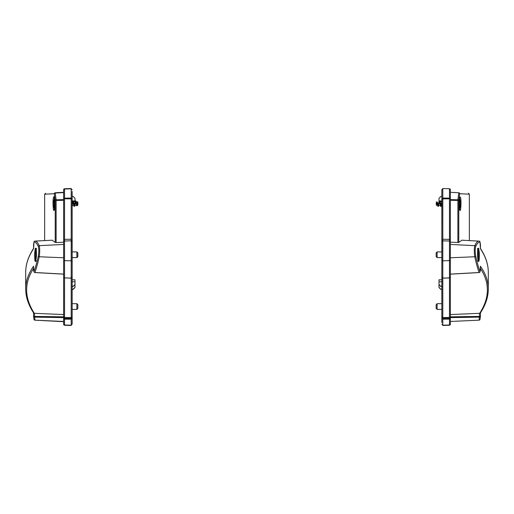 <?xml version="1.0" encoding="UTF-8"?>
<svg xmlns="http://www.w3.org/2000/svg" width="514" height="514" viewBox="0 0 514 514"><rect width="100%" height="100%" fill="white"/><g stroke="black" fill="none" stroke-linecap="round" stroke-linejoin="round"><path stroke-width="0.77" d="M34.856 272.51A0.951 0.887 -16.8 0 1 34.04 271.893L33.583 270.358A0.951 0.951 0 0 1 33.545 270.094L33.551 270.075A0.951 0.887 163.6 0 0 33.596 270.403M63.62 317.626L34.444 317.112A0.951 0.72 171 0 1 33.551 316.534L33.551 316.534A0.951 0.72 171 0 1 33.551 316.406L63.62 316.83L63.62 189.705L63.62 192.589L55.191 192.756L63.62 192.313L63.62 198.815A0.951 0.668 0 0 1 64.533 198.147L71.202 198.051L71.202 325.478L64.533 325.246L63.62 324.257L63.62 316.682L64.533 317.453L71.202 317.639M63.62 321.687L34.894 320.177L63.62 321.687L63.62 324.257A0.951 0.726 0 0 0 64.533 324.983L71.202 325.214L64.533 325.208L64.533 319.123A0.951 0.726 180 0 1 63.62 318.397L71.202 318.327L71.202 319.213L64.533 319.123L64.533 277.888L71.202 278.138M54.433 198.198L54.311 198.712M54.291 208.588L54.433 209.185M72.153 200.955L74.993 200.942L74.993 198.288L73.097 196.38L72.153 196.38M74.993 200.942L74.993 203.306M74.864 203.313L73.958 203.313M73.733 203.313L74.119 205.568M73.258 203.319L72.153 203.319M74.993 284.647L73.097 286.529L74.993 284.383L74.993 287.544L73.097 289.421L72.153 289.164M63.62 200.287L56.11 200.454L56.11 242.544L55.216 242.422L55.216 200.454L54.304 193.701A0.951 0.938 -93 0 1 55.191 192.756C42.405 193.425 42.405 193.425 55.191 192.756L55.191 193.033A0.951 0.668 172.5 0 0 54.304 193.701L44.66 194.208L45.56 193.258M56.11 242.544L63.62 242.229M55.216 242.422L52.12 240.218M34.008 271.598C35.382 267.858 36.828 262.648 38.357 255.972C38.948 252.143 38.948 249.001 38.357 246.547A0.951 0.899 -25.6 0 1 39.25 245.66C37.721 242.46 36.269 240.944 34.901 241.111L34.824 241.124A0.951 0.938 82.2 0 0 34.001 242.043A0.951 0.72 -170.8 0 1 34.04 241.792M63.62 244.439L39.25 245.66C39.835 248.558 39.835 252.252 39.25 256.756C37.721 263.489 36.269 268.745 34.894 272.51L63.62 274.11L63.62 316.682M34.894 272.51L34.894 272.51A0.951 0.887 20.2 0 1 34.001 271.598L33.551 266.49M74.993 279.847L74.993 284.383M73.097 286.259L72.153 286.266M73.097 289.157L74.993 287.281M72.153 286.529L73.097 286.529M38.357 246.547C36.828 243.373 35.376 241.876 34.008 242.043L33.551 248.718L31.264 252.483C27.563 259.165 25.706 265.764 25.7 272.285C25.713 264.35 28.36 256.357 33.641 248.307M25.7 272.285L25.7 289.003C25.713 281.254 28.328 273.673 33.551 266.246M34.714 252.901L35.318 248.262L36.308 249.753L36.321 257.585L35.498 261.703L34.875 260.457L34.624 255.426M76.888 303.697L76.888 309.383L77.839 308.432L77.839 304.641L76.888 303.697L72.153 303.697L72.153 289.427L73.097 289.421M54.291 197.395L53.886 196.663M53.006 203.692C52.974 191.728 55.506 197.504 54.651 207.585C53.841 212.545 53.289 211.248 53.006 203.692L53.572 203.692M72.153 191.426L72.153 324.116L71.202 325.06M72.153 272.054L72.153 272.78M71.202 277.778L71.253 239.518L72.153 240.263L72.153 251.911L76.888 251.911L76.888 257.598L77.839 256.647L77.839 252.856L76.888 251.911M76.888 257.598L72.153 257.598L72.153 270.158M71.253 277.772L72.153 276.834L72.153 279.802L74.993 279.815M76.888 309.383L72.153 309.383L72.153 317.703M71.202 239.511L71.253 198.32L72.153 198.879L64.533 198.815L64.533 188.754A0.951 0.951 0 0 0 63.62 189.705A0.951 0.951 0 0 1 64.533 188.754L71.202 188.522M72.14 189.717L71.202 188.901M72.153 318.339L71.253 318.924L71.253 318.391L72.153 318.339M72.153 316.56L71.202 317.331M64.533 188.754A0.951 0.951 0 0 0 63.62 189.705A0.951 0.668 180 0 1 64.533 189.03L71.202 188.799L71.202 198.719M34.001 319.252A0.951 0.72 -9.2 0 0 34.008 319.38A0.951 0.951 0 0 0 34.817 320.171L34.817 320.171A0.951 0.938 97.8 0 0 34.894 320.177L63.62 321.456L63.62 316.83M33.551 316.367L33.551 312.846L33.545 316.386A0.951 0.951 0 0 0 33.551 316.534L34.008 319.38A0.951 0.72 -9.2 0 0 34.894 319.952L34.444 313.322L63.62 314.562M35.029 320.19L34.817 320.171A0.951 0.938 97.8 0 1 34.04 319.496M64.533 277.939A0.951 0.951 0 0 1 63.62 276.988A0.951 0.899 0 0 0 64.533 277.888L71.202 278.183M63.614 274.168L34.894 272.568A0.951 0.951 0 0 1 34.04 271.893L34.04 271.893A0.951 0.887 -16.8 0 1 34.001 271.598M63.62 192.589L55.191 193.033L56.11 199.785L56.11 200.454L55.216 200.454A0.951 0.668 -7.9 0 1 56.11 199.785L63.62 199.618M71.202 239.216L64.533 239.402L64.533 277.888M33.545 268.514C24.074 282.951 24.338 297.889 34.329 313.322L34.444 313.322M33.551 312.576L34.329 313.322M38.357 255.972A0.951 0.758 12.8 0 0 39.25 256.756L63.62 257.777M71.202 240.809L64.533 241.034A0.951 0.906 0 0 0 63.62 241.94L63.62 240.147L64.533 239.402L64.533 198.815L63.62 198.815M479.144 272.51A0.951 0.887 -163.2 0 0 479.96 271.893L480.417 270.358A0.951 0.951 0 0 0 480.455 270.094L480.449 270.075A0.951 0.887 16.4 0 1 480.404 270.403M450.38 317.626L479.556 317.112A0.951 0.72 9 0 0 480.449 316.534L480.449 316.534A0.951 0.72 9 0 0 480.449 316.406L450.38 316.83L450.38 189.705A0.951 0.951 0 0 0 449.467 188.754L442.798 188.522L442.798 325.478L449.467 325.246L450.38 324.257A0.951 0.726 180 0 1 449.467 324.983L442.798 325.214L449.467 325.208L449.467 318.23L442.798 318.327L442.798 319.213L449.467 319.123A0.951 0.726 0 0 0 450.38 318.397L450.38 316.682L449.467 317.453L442.798 317.639M459.715 208.588L459.567 209.192M459.567 198.192L459.702 198.757M441.847 196.38L440.903 196.38L439.007 198.288L439.007 203.306L439.817 203.313M440.1 203.313L439.541 200.91M440.511 203.319L441.847 203.319M439.007 279.847L439.007 287.544L440.903 289.421L439.007 287.281M450.38 192.313L458.809 192.756C471.595 193.425 471.595 193.425 458.809 192.756A0.951 0.938 -87 0 1 459.696 193.701L469.34 194.208L469.34 240.597M461.88 240.218L458.784 242.422L450.38 242.229M479.183 241.124A0.951 0.938 97.8 0 1 479.999 242.043A0.951 0.72 -9.2 0 0 479.992 241.914A0.951 0.951 0 0 0 479.183 241.124A0.951 0.938 97.8 0 1 479.183 241.124L461.707 240.199M479.099 241.117C477.731 240.944 476.279 242.46 474.75 245.66C474.165 248.558 474.165 252.252 474.75 256.756C476.279 263.496 477.731 268.745 479.106 272.51L450.38 274.11L450.38 276.988A0.951 0.899 180 0 1 449.467 277.888L442.798 278.125M475.643 246.547A0.951 0.899 -154.4 0 0 474.75 245.66L450.38 244.439L450.38 257.777L474.75 256.756A0.951 0.758 167.2 0 0 475.643 255.972C475.052 252.143 475.052 249.001 475.643 246.547C477.172 243.373 478.624 241.876 479.992 242.043L480.449 248.718L482.736 252.483C486.437 259.165 488.294 265.764 488.3 272.285L488.3 289.003C488.287 281.254 485.672 273.673 480.449 266.246L480.449 266.496M479.106 272.51L479.106 272.51A0.951 0.887 159.8 0 0 479.999 271.598L480.449 266.246M441.847 286.529L440.903 286.529L439.007 284.383M440.903 286.259L441.847 286.266M440.903 289.157L441.847 289.164M439.007 284.647L440.903 286.529M479.992 271.598C478.618 267.858 477.172 262.648 475.643 255.972M479.286 252.901L478.682 248.262L477.692 249.753L477.679 257.585L478.502 261.703L479.125 260.457L479.376 255.426M441.847 293.597L441.847 289.427L440.903 289.421M458.784 242.422L458.784 200.454L459.696 193.701A0.951 0.668 7.5 0 0 458.809 193.033L457.89 199.785L450.38 199.618M460.994 203.692C461.026 191.728 458.494 197.504 459.349 207.585C460.159 212.545 460.711 211.248 460.994 203.692L460.428 203.692M441.86 189.717L442.747 189.068L442.175 189.139L441.847 189.852L441.847 322.574M441.847 272.054L441.847 272.78L441.847 272.054M441.847 302.804L441.847 303.697L437.112 303.697L437.112 309.383L436.161 308.432L436.161 304.641L437.112 303.697M437.112 309.383L441.847 309.383L441.847 317.703M442.798 277.778L442.747 239.518L441.847 240.263L441.847 251.911L437.112 251.911L437.112 257.598L436.161 256.647L436.161 252.856L437.112 251.911M437.112 257.598L441.847 257.598L441.847 270.158M441.847 275.048L441.847 279.802L439.007 279.815M442.747 277.772L441.847 276.834L442.747 277.804L442.798 317.331M442.798 239.511L442.747 198.32L441.847 198.879L449.467 198.815L449.467 198.147L442.798 198.051L442.798 198.719M442.798 188.901L441.867 189.692L442.175 189.139M441.847 189.852L442.194 189.12M442.798 325.099L441.847 324.116L442.798 325.06M441.847 318.339L442.747 318.924L442.747 318.391L441.847 318.339M441.847 316.56L442.747 317.331L442.798 318.391M480.41 244.632A0.951 0.72 171 0 1 480.449 244.754L479.992 241.914A0.951 0.72 -9.2 0 0 479.96 241.792M480.455 248.628L480.455 244.902A0.951 0.951 0 0 0 480.449 244.754A0.951 0.72 171 0 1 480.449 244.882L480.449 244.921M442.798 239.216L449.467 239.402L449.467 241.034A0.951 0.906 180 0 1 450.38 241.94L450.38 198.815A0.951 0.668 180 0 0 449.467 198.147L449.467 189.03A0.951 0.668 0 0 1 450.38 189.705A0.951 0.951 0 0 0 449.467 188.754L442.798 188.522M479.96 319.496A0.951 0.938 82.2 0 1 479.183 320.171L479.183 320.171A0.951 0.938 82.2 0 1 479.106 320.177L450.38 321.456M479.999 319.252A0.951 0.72 -170.8 0 1 479.992 319.38L479.992 319.38A0.951 0.72 -170.8 0 1 479.106 319.952L479.556 313.322L450.38 314.562M449.467 325.246L449.467 325.208A0.951 0.944 0 0 0 450.38 324.257L450.38 318.397L449.467 318.23L449.467 277.939A0.951 0.951 0 0 0 450.38 276.988L450.38 316.682M450.386 274.168L479.106 272.568A0.951 0.951 0 0 0 479.96 271.893L479.96 271.893A0.951 0.887 -163.2 0 0 479.999 271.598M450.38 200.287L458.784 200.454A0.951 0.668 -172.1 0 0 457.89 199.785L457.89 242.544M480.455 268.514C489.926 282.951 489.662 297.889 479.671 313.322L479.556 313.322M480.449 312.576L479.671 313.322M450.38 240.147L449.467 239.402L449.467 198.815L450.38 198.815M450.38 321.687L450.38 324.295M478.508 260.174A17.065 17.065 0 0 0 478.508 249.335L478.508 260.174L477.609 260.816M459.548 198.314L459.548 209.069M35.492 249.335A17.065 17.065 0 0 0 35.492 260.174L35.492 249.335L36.391 248.686M54.452 209.069L54.452 198.314M72.153 205.33L73.335 201.79L74.755 205.587L76.181 201.79L76.509 202.272L75.738 200.846L74.903 205.484L75.828 200.903L76.496 202.812L75.571 201.032L74.697 205.568L75.738 200.846L76.612 205.202L75.481 201.79L74.408 205.047M72.236 203.319L72.892 200.846L72.429 203.319M75.089 205.105L74.421 206.48L73.078 200.846M74.061 206.108L74.312 206.532M74.755 205.587L77.46 205.587L77.839 205.208L77.839 202.169L77.46 201.79L77.46 205.587L74.922 205.587M76.631 205.259L75.481 201.79L75.153 202.272L75.494 201.244L75.153 202.272M72.892 200.846L74.067 206.133L72.635 201.79L72.153 202.792M76.181 201.79L77.46 201.79L76.181 201.79L77.46 205.491L76.759 205.491L76.612 205.202L77.19 205.202L76.509 202.272M436.161 203.859L436.54 205.587L436.54 201.79L436.161 203.859M437.356 202.22L438.468 205.587L439.541 202.33M440.222 202.278L441.314 205.587L441.847 204.399M441.847 201.951L440.614 205.587L439.194 201.79L437.774 205.587L436.54 201.963L437.388 202.349L436.81 202.349L437.504 204.861L437.241 201.963M436.81 202.349L436.54 201.963M441.847 202.092L440.871 206.532L439.579 200.968L438.866 202.272M439.046 201.893L438.172 206.39L437.504 204.861M441.847 203.184L440.871 206.532M439.252 201.809L438.429 206.217L438.05 206.339L437.697 204.861M440.453 205.587L438.448 205.587L438.776 205.105L438.191 206.532L437.671 204.861M441.288 205.587L441.847 205.587L441.314 205.587L441.622 205.099M441.391 203.319L440.601 205.581M440.626 206.133L439.791 203.313M438.962 201.983L437.748 205.587L436.566 202.002M436.81 202.439L436.54 202.002M441.616 203.319L440.993 206.384L440.492 205.716M439.007 201.97L438.172 206.339L437.697 204.996M441.802 203.319L440.845 206.532M439.007 203.043L438.802 205.105M74.993 281.775L72.153 281.756M71.202 198.314L71.202 189.068M71.202 324.925L71.202 318.924M71.202 318.391L71.253 277.804L72.153 276.834M33.545 248.628L33.545 244.902A0.951 0.951 0 0 1 33.551 244.754L34.008 241.914A0.951 0.951 0 0 1 34.817 241.124M64.533 325.246L64.533 325.208A0.951 0.944 180 0 1 63.62 324.257M63.62 259.866A0.951 0.758 0 0 0 64.533 260.63L71.202 260.816M71.202 260.508L71.253 260.508A0.951 0.758 0 0 0 72.153 259.75M71.202 241.169L71.253 241.175A0.951 0.906 0 0 1 72.153 242.081M441.847 200.955L439.759 200.942M439.329 200.942L439.007 200.942M439.007 281.775L441.847 281.756M480.449 316.367L480.449 312.846L480.455 316.386A0.951 0.951 0 0 1 480.449 316.534L479.992 319.38A0.951 0.951 0 0 1 479.183 320.171L478.971 320.19M442.798 198.314L442.798 189.068M442.798 324.925L442.798 318.924M450.38 259.866A0.951 0.758 180 0 1 449.467 260.63L449.467 277.888M442.798 240.809L449.467 241.034L449.467 260.63L442.798 260.816M442.798 260.508L442.747 260.508A0.951 0.758 180 0 1 441.847 259.75M442.798 241.169L442.747 241.175A0.951 0.906 180 0 0 441.847 242.081M477.609 250.89L477.609 256.39M36.391 256.39L36.391 250.89M35.093 241.098L52.293 240.199M44.66 240.597L44.66 194.208M36.616 248.686L36.012 248.391C36.211 247.671 36.725 254.096 36.333 257.321L35.697 261.131L36.308 260.842M54.805 197.607L54.195 197.312C54.021 197.286 54.625 196.547 54.799 203.544C54.645 210.862 54.015 210.123 54.195 210.085L54.818 209.783M33.545 270.094L33.545 266.374M25.7 289.003C25.713 296.938 28.36 304.93 33.641 312.987M480.359 248.307C485.64 256.357 488.287 264.35 488.3 272.285M477.692 260.842L478.303 261.131L477.898 259.384C477.41 257.983 477.448 248.532 477.988 248.391L477.384 248.686M459.182 209.783L459.805 210.085C459.991 210.149 459.343 210.811 459.201 203.473C459.381 196.605 459.972 197.273 459.805 197.312L459.195 197.607M442.747 325.099L441.847 324.148M469.34 194.208L468.44 193.258M480.455 266.374L480.455 270.094M442.798 278.183L449.467 277.939M488.3 289.003C488.287 296.938 485.64 304.93 480.359 312.987M478.508 249.335L477.609 248.686M459.548 209.095A17.065 17.065 0 0 0 459.555 198.282M35.492 260.174L36.391 260.816M54.445 198.282A17.065 17.065 0 0 0 54.452 209.095M72.153 205.587L73.894 205.587L72.153 205.587M74.993 201.79L73.335 201.79M72.153 201.79L72.635 201.79M73.663 202.272L73.322 201.244M72.647 201.244L72.307 202.272M441.847 201.79L440.055 201.79M440.614 205.587L438.468 205.587M441.706 202.272L441.847 201.861M437.44 205.105L437.78 206.133L437.42 205.105M441.301 206.133L441.642 205.105M439.881 201.244L440.222 202.272M440.26 205.105L440.601 206.133M438.84 202.272L439.181 201.244M441.275 206.133L441.622 205.105"/></g></svg>
